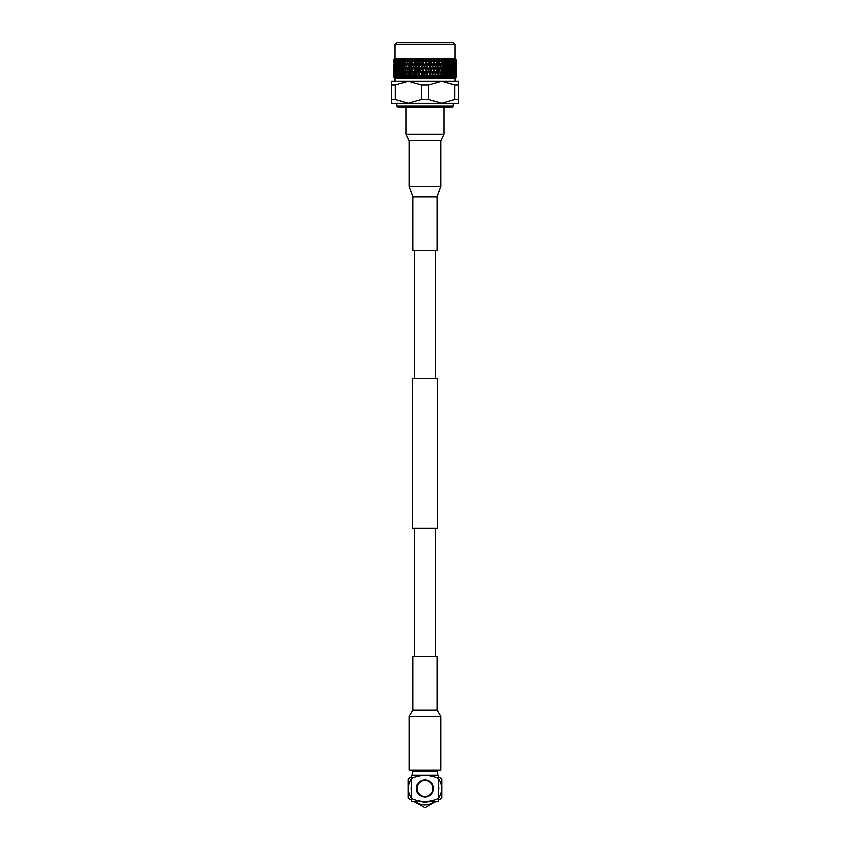 <?xml version="1.0" encoding="UTF-8"?>
<svg xmlns="http://www.w3.org/2000/svg" width="850" height="850" viewBox="0 0 850 850"><rect width="100%" height="100%" fill="white"/><g stroke="black" fill="none" stroke-linecap="round" stroke-linejoin="round"><path stroke-width="1.27" d="M435.423 656.561L435.423 528.243M435.423 378.547L435.423 250.229M414.577 656.561L414.577 528.243M414.577 378.547L414.577 250.229M437.569 528.243L412.431 528.243L412.431 378.547L437.569 378.547L437.569 528.243M433.521 789.161A8.553 8.553 0 0 0 433.543 788.768L432.958 788.428L433.543 788.088A8.553 8.553 0 0 0 433.521 787.695L432.894 787.429L433.436 787.015A8.553 8.553 0 0 0 433.362 786.633L432.703 786.452L433.192 785.963A8.553 8.553 0 0 0 433.075 785.602L432.395 785.496L432.82 784.964A8.553 8.553 0 0 0 432.65 784.603L431.97 784.593L432.321 784.008A8.553 8.553 0 0 0 432.119 783.679L431.439 783.753L431.715 783.126A8.553 8.553 0 0 0 431.46 782.829L430.801 782.977L430.993 782.329A8.553 8.553 0 0 0 430.716 782.053L430.068 782.298L430.185 781.617A8.553 8.553 0 0 0 429.866 781.394L429.261 781.713L429.293 781.023A8.553 8.553 0 0 0 428.953 780.842L428.389 781.224L428.326 780.544A8.553 8.553 0 0 0 427.964 780.406L427.454 780.863L427.316 780.194A8.553 8.553 0 0 0 426.934 780.098L426.487 780.608L426.264 779.96A8.553 8.553 0 0 0 425.882 779.918L425.499 780.481L425.191 779.875A8.553 8.553 0 0 0 424.809 779.875L424.501 780.481L424.118 779.918A8.553 8.553 0 0 0 423.736 779.96L423.513 780.608L423.066 780.098A8.553 8.553 0 0 0 422.684 780.194L422.546 780.863L422.036 780.406A8.553 8.553 0 0 0 421.674 780.544L421.611 781.224L421.047 780.842A8.553 8.553 0 0 0 420.707 781.023L420.739 781.713L420.134 781.394A8.553 8.553 0 0 0 419.815 781.617L419.932 782.298L419.284 782.053A8.553 8.553 0 0 0 419.007 782.329L419.199 782.977L418.54 782.829A8.553 8.553 0 0 0 418.285 783.126L418.561 783.753L417.881 783.679A8.553 8.553 0 0 0 417.679 784.008L418.03 784.593L417.35 784.603A8.553 8.553 0 0 0 417.18 784.964L417.605 785.496L416.925 785.602A8.553 8.553 0 0 0 416.808 785.963L417.297 786.452L416.638 786.633A8.553 8.553 0 0 0 416.564 787.015L417.106 787.429L416.479 787.695A8.553 8.553 0 0 0 416.457 788.088L417.042 788.428L416.457 788.768A8.553 8.553 0 0 0 416.479 789.161L417.106 789.427L416.564 789.831A8.553 8.553 0 0 0 416.638 790.224L417.297 790.404L416.808 790.883A8.553 8.553 0 0 0 416.925 791.254L417.605 791.35L417.18 791.892A8.553 8.553 0 0 0 417.35 792.242L418.03 792.253L417.679 792.838A8.553 8.553 0 0 0 417.881 793.178L418.561 793.103L418.285 793.73A8.553 8.553 0 0 0 418.54 794.028L419.199 793.868L419.007 794.527A8.553 8.553 0 0 0 419.284 794.793L419.932 794.559L419.815 795.228A8.553 8.553 0 0 0 420.134 795.462L420.739 795.143L420.707 795.823A8.553 8.553 0 0 0 421.047 796.014L421.611 795.621L421.674 796.301A8.553 8.553 0 0 0 422.036 796.45L422.546 795.993L422.684 796.662A8.553 8.553 0 0 0 423.066 796.758L423.513 796.237L423.736 796.886A8.553 8.553 0 0 0 424.118 796.939L424.501 796.365L424.809 796.981A8.553 8.553 0 0 0 425.191 796.981L425.499 796.365L425.882 796.939A8.553 8.553 0 0 0 426.264 796.886L426.487 796.237L426.934 796.758A8.553 8.553 0 0 0 427.316 796.662L427.454 795.993L427.964 796.45A8.553 8.553 0 0 0 428.326 796.301L428.389 795.621L428.953 796.014A8.553 8.553 0 0 0 429.293 795.823L429.261 795.143L429.866 795.462A8.553 8.553 0 0 0 430.185 795.228L430.068 794.559L430.716 794.793A8.553 8.553 0 0 0 430.993 794.527L430.801 793.868L431.46 794.028A8.553 8.553 0 0 0 431.715 793.73L431.439 793.103L432.119 793.178A8.553 8.553 0 0 0 432.321 792.838L431.97 792.253L432.65 792.242A8.553 8.553 0 0 0 432.82 791.892L432.395 791.35L433.075 791.254A8.553 8.553 0 0 0 433.192 790.883L432.703 790.404L433.362 790.224A8.553 8.553 0 0 0 433.436 789.831L432.894 789.427L433.521 789.161M437.027 710.026L440.821 716.359L440.821 770.249L409.179 770.249L409.179 716.359L412.973 710.026L412.973 656.561L437.027 656.561L437.027 710.026L412.973 710.026M416.447 788.428A8.553 8.553 0 0 0 425 796.981A8.553 8.553 0 0 0 433.553 788.428A8.553 8.553 0 0 0 425 779.875A8.553 8.553 0 0 0 416.447 788.428M436.231 770.249L437.293 771.322L437.293 775.062M413.769 770.249L412.707 771.322L412.707 775.062M411.634 778.611A16.575 16.575 0 0 0 411.634 798.235M415.193 801.794A16.575 16.575 0 0 0 434.807 801.794M438.366 798.235A16.575 16.575 0 0 0 438.366 778.611M411.634 800.148L408.797 798.522A19.082 19.082 0 0 1 408.159 797.406L408.159 779.439A19.082 19.082 0 0 1 408.797 778.334L411.634 776.698M435.529 801.794L425.638 807.5A19.082 19.082 0 0 1 424.362 807.5L414.471 801.794M438.366 776.698L441.203 778.334A19.082 19.082 0 0 1 441.841 779.439L441.841 797.406A19.082 19.082 0 0 1 441.203 798.522L438.366 800.148M411.634 791.711A13.759 13.759 0 0 1 411.634 785.145M438.366 785.145A13.759 13.759 0 0 1 438.366 791.711M428.283 801.794A13.759 13.759 0 0 1 421.717 801.794M411.634 798.49L411.634 801.794L438.366 801.794L438.366 775.062L411.634 775.062L411.634 798.49C420.495 802.549 429.409 802.549 438.366 798.49M438.366 778.366C429.409 774.297 420.495 774.297 411.634 778.366M437.293 771.322L412.707 771.322M437.027 196.764L437.027 250.229L412.973 250.229L412.973 196.764L409.179 186.426L440.821 186.426L437.027 196.764L412.973 196.764M455.812 77.286L455.154 77.945L394.846 77.945L394.188 77.286M394.039 77.095L394.007 75.055L394.581 77.679L393.996 77.095L394.666 77.679L394.134 77.095L394.984 77.679L394.527 77.095L395.547 77.679L395.154 77.095L396.344 77.679L396.036 77.095L397.375 77.679L397.141 77.095L398.618 77.679L398.48 77.095L400.084 77.679L400.021 77.095L401.752 77.679L401.774 77.095L403.601 77.679L403.707 77.095L405.631 77.679L405.811 77.095L407.809 77.679L408.074 77.095L410.125 77.679L410.476 77.095L412.558 77.679L412.983 77.095L415.098 77.679L415.597 77.095L417.722 77.679L418.285 77.095L420.399 77.679L421.026 77.095L423.109 77.679L423.799 77.095L425.839 77.679L426.583 77.095L428.559 77.679L429.346 77.095L431.258 77.679L438.706 77.095L439.078 77.679L441.139 77.095L440.927 76.404M441.086 59.553L441.692 61.529L442.297 59.553L440.289 58.958L439.918 59.553L437.867 58.958L437.421 59.553L435.349 58.958L434.828 59.553L432.746 58.958L432.151 59.553L430.079 58.958L429.409 59.553L427.369 58.958L426.647 59.553L424.639 58.958L423.863 59.553L421.919 58.958L421.09 59.553L419.209 58.958L418.349 59.553L416.564 58.958L415.661 59.553L413.971 58.958L413.047 59.553L411.474 58.958L410.529 59.553L409.094 58.958L408.127 59.553L406.831 58.958L405.864 59.553L404.717 58.958L403.75 59.553L402.762 58.958L394.814 59.553L395.229 58.958L394.304 59.553L394.793 58.958L394.028 59.553L394.591 58.958L393.986 59.553L394.846 58.703L455.154 58.703L456.014 59.553L456.004 61.529L456.004 59.553M410.529 59.553L409.902 61.529L409.094 58.958L411.134 65.376L412.059 62.539L411.134 59.702L410.221 62.539M395.059 58.703L395.059 44.104L396.663 42.5L453.337 42.5L403.814 42.5M453.092 106.123L396.908 106.123L397.981 107.196L452.019 107.196L453.092 106.123L453.092 103.286M396.908 106.123L396.908 103.286L408.297 103.286L421.271 99.471L421.271 84.979L408.297 81.154L458.416 81.154L458.416 99.471L454.686 99.471L454.686 84.979L441.703 81.154L428.729 84.979L428.729 99.471L421.271 99.471M442.85 73.058L443.679 70.221L442.85 67.373L442 70.221L442.85 73.058L442.51 74.056L441.692 71.219L440.821 74.056L441.533 77.403L440.502 75.055L439.854 77.095M441.692 69.222L442.553 66.374L441.692 63.537L440.821 66.374L441.692 69.222L441.373 70.221L440.502 67.373L439.609 70.221L440.502 73.058L441.384 70.221L442 70.221M442 62.539L442.85 65.376L443.679 62.539L442.85 59.702L442 62.539L441.373 62.539L440.502 59.702L439.609 62.539L440.502 65.376L441.384 62.539L441.692 63.537M406.693 66.374L407.533 69.222L408.393 66.374L407.533 63.537L406.098 66.417M438.642 59.553L439.28 61.529L439.918 59.553M440.13 58.958L439.014 62.539L439.609 62.539M439.28 61.529L437.782 66.374L439.28 69.222L440.194 66.374L440.821 66.374M440.927 64.026L440.204 66.374L439.28 63.537L438.366 66.374M440.502 65.376L439.014 70.221L439.609 70.221M443.147 66.374L443.966 69.222L444.773 66.374L443.966 63.537L443.147 66.374L442.51 66.374L442.85 67.373M443.966 71.219L443.147 74.056L443.966 76.882L444.773 74.056L443.966 69.222M441.692 76.882L443.147 74.056M436.092 59.553L436.762 61.529L437.421 59.553M438.037 65.376L438.961 62.539L438.037 59.702L437.091 62.539L438.037 65.376L436.539 70.221L438.037 73.058L438.961 70.221L438.037 67.373L437.091 70.221M437.697 58.958L436.539 62.539L437.091 62.539M436.762 61.529L435.264 66.374L436.762 69.222L437.707 66.374L436.762 63.537L435.806 66.374M439.28 63.537L438.961 62.539M439.28 69.222L438.961 70.221M440.502 67.373L440.927 68.723M440.502 73.058L440.204 74.056L440.821 74.056M440.927 71.698L440.204 74.056L439.28 71.219L438.366 74.056L439.28 76.882L440.194 74.056L439.078 77.679M441.692 71.219L441.373 70.221M433.447 59.553L434.138 61.529L434.828 59.553M435.466 65.376L436.422 62.539L435.466 59.702L434.488 62.539L435.466 65.376L433.967 70.221L435.466 73.058L436.422 70.221L435.466 67.373L434.488 70.221M435.168 58.958L434.488 62.539M434.138 61.529L432.65 66.374L434.138 69.222L435.115 66.374L434.138 63.537L433.149 66.374M436.762 63.537L436.422 62.539M438.037 67.373L437.707 66.374M436.762 69.222L435.264 74.056L436.762 76.882L437.707 74.056L436.762 71.219L435.806 74.056M438.037 73.058L437.782 74.056L438.366 74.056M439.28 71.219L439.014 70.221L437.707 74.056M430.748 59.553L431.449 61.529L432.151 59.553M432.799 65.376L433.797 62.539L432.799 59.702L431.8 62.539L432.799 65.376L431.322 70.221L432.799 73.058L433.797 70.221L432.799 67.373L431.8 70.221M432.565 58.958L431.8 62.539M431.449 61.529L429.983 66.374L431.449 69.222L432.448 66.374L431.449 63.537L430.44 66.374M434.138 63.537L433.797 62.539M435.466 67.373L435.115 66.374M434.138 69.222L432.65 74.056L434.138 76.882L435.115 74.056L434.138 71.219L433.149 74.056M436.762 71.219L436.422 70.221M435.466 73.058L434.031 77.679M427.986 59.553L428.697 61.529L429.409 59.553M430.079 65.376L431.088 62.539L430.079 59.702L429.059 62.539L430.079 65.376L428.634 70.221L430.079 73.058L431.088 70.221L430.079 67.373L429.059 70.221M429.888 58.958L429.059 62.539M428.697 61.529L427.274 66.374L428.697 69.222L429.717 66.374L428.697 63.537L427.678 66.374M431.449 63.537L431.088 62.539M432.799 67.373L432.448 66.374M431.449 69.222L429.983 74.056L431.449 76.882L432.448 74.056L431.449 71.219L430.44 74.056M434.138 71.219L433.797 70.221M432.799 73.058L431.396 77.679M425.212 59.553L425.924 61.529L426.647 59.553M427.316 65.376L428.347 62.539L427.316 59.702L426.286 62.539L427.274 66.374L425.914 70.221L427.316 73.058L428.347 70.221L427.316 67.373L426.286 70.221M427.178 58.958L426.286 62.539M425.924 61.529L424.543 66.374L425.924 69.222L426.955 66.374L425.924 63.537L424.894 66.374M428.697 63.537L428.347 62.539M430.079 67.373L429.717 66.374M428.697 69.222L427.274 74.056L428.697 76.882L429.717 74.056L428.697 71.219L427.678 74.056M431.449 71.219L431.088 70.221M430.079 73.058L428.708 77.679M422.429 59.553L423.141 61.529L423.863 59.553M424.533 65.376L425.563 62.539L424.533 59.702L423.513 62.539L424.543 66.374L423.183 70.221L424.533 73.058L425.563 70.221L424.533 67.373L423.513 70.221M424.447 58.958L423.513 62.539M423.141 61.529L421.823 66.374L423.141 69.222L424.171 66.374L423.141 63.537L422.121 66.374M425.924 63.537L425.563 62.539M427.316 67.373L426.955 66.374M425.924 69.222L424.543 74.056L425.924 76.882L426.955 74.056L425.924 71.219L424.904 74.056M428.697 71.219L428.347 70.221M427.316 73.058L425.978 77.679M419.666 59.553L420.378 61.529L421.09 59.553M421.759 65.376L422.779 62.539L421.759 59.702L420.739 62.539L421.823 66.374L420.463 70.221L421.759 73.058L422.779 70.221L421.759 67.373L420.739 70.221M421.728 58.958L420.739 62.539M420.378 61.529L419.124 66.374L420.378 69.222L421.398 66.374L420.378 63.537L419.369 66.374M423.141 63.537L422.779 62.539M424.533 67.373L424.171 66.374M423.141 69.222L421.823 74.056L423.141 76.882L424.171 74.056L423.141 71.219L422.121 74.056M425.924 71.219L425.563 70.221M424.533 73.058L423.257 77.679M416.957 59.553L417.647 61.529L418.349 59.553M419.007 65.376L420.017 62.539L419.007 59.702L417.998 62.539L419.124 66.374L417.786 70.221L419.007 73.058L420.017 70.221L419.007 67.373L417.998 70.221M419.029 58.958L417.998 62.539M417.647 61.529L416.468 66.374L417.647 69.222L418.657 66.374L417.647 63.537L416.649 66.374M420.378 63.537L420.017 62.539M421.759 67.373L421.398 66.374M420.378 69.222L419.124 74.056L420.378 76.882L421.398 74.056L420.378 71.219L419.369 74.056M423.141 71.219L422.779 70.221M421.759 73.058L420.538 77.679M414.301 59.553L414.981 61.529L415.661 59.553M416.309 65.376L417.297 62.539L416.309 59.702L415.321 62.539L416.468 66.374L415.172 70.221L416.309 73.058L417.297 70.221L416.309 67.373L415.321 70.221M416.383 58.958L415.321 62.539M414.981 61.529L413.886 66.374L414.981 69.222L415.958 66.374L414.981 63.537L414.014 66.374M417.647 63.537L417.297 62.539M419.007 67.373L418.657 66.374M417.647 69.222L416.468 74.056L417.647 76.882L418.646 74.056L417.647 71.219L416.649 74.056M420.378 71.219L420.017 70.221M419.007 73.058L417.86 77.679M411.74 59.553L412.388 61.529L413.047 59.553M413.674 65.376L414.63 62.539L413.674 59.702L412.717 62.539L413.886 66.374L412.632 70.221L413.674 73.058L414.63 70.221L413.674 67.373L412.717 70.221M413.801 58.958L412.717 62.539M412.388 61.529L411.389 66.374L412.388 69.222L413.334 66.374L412.388 63.537L411.453 66.374M414.981 63.537L414.63 62.539M416.309 67.373L415.958 66.374M414.981 69.222L413.886 74.056L414.981 76.882L415.958 74.056L414.981 71.219L414.014 74.056M417.647 71.219L417.297 70.221M416.309 73.058L415.236 77.679M411.315 58.958L409.073 66.587M409.902 61.529L410.189 62.539L409.583 62.539L408.701 59.702L407.83 62.539L408.701 65.376L409.583 62.539M412.388 63.537L412.632 62.539L412.059 62.539M411.134 65.376L410.189 70.221L411.134 73.058L412.059 70.221L411.134 67.373L410.221 70.221M413.674 67.373L413.334 66.374M412.388 69.222L411.389 74.056L412.388 76.882L413.334 74.056L412.388 71.219L411.453 74.056M414.981 71.219L414.63 70.221M413.674 73.058L412.696 77.679M406.948 59.553L407.533 61.529L408.127 59.553M407.533 61.529L407.862 62.539L407.235 62.539L406.396 59.702L405.588 62.539L406.396 65.376L407.235 62.539M409.902 69.222L410.805 66.374L409.902 63.537L409.009 66.374L410.189 70.221L409.073 74.248M409.073 66.162L408.393 66.374M409.902 63.537L410.189 62.539L411.389 66.374L410.805 66.374M408.701 65.376L410.189 70.221L409.583 70.221L408.701 67.373L407.83 70.221L408.701 73.058L409.583 70.221M411.134 67.373L411.389 66.374L412.632 70.221L412.059 70.221M412.388 71.219L412.632 70.221L413.886 74.056L413.334 74.056M411.134 73.058L410.252 77.679M404.759 59.553L405.301 61.529L405.864 59.553M405.301 61.529L405.684 62.539L405.025 62.539L404.249 59.702L403.495 62.539L404.249 65.376L405.025 62.539M407.533 63.537L407.862 62.539M406.396 65.376L406.757 66.374L406.109 66.374L405.301 63.537L404.526 66.374L405.301 69.222L406.109 66.374M408.701 67.373L409.009 66.374M407.533 69.222L407.862 70.221L407.235 70.221L406.396 67.373L405.588 70.221L406.396 73.058L407.235 70.221M409.902 76.882L410.805 74.056L409.902 71.219L409.009 74.056L410.051 77.403M409.073 73.854L408.393 74.056L407.533 71.219L406.693 74.056L407.533 76.882L408.393 74.056M409.902 71.219L410.189 70.221L411.389 74.056L410.805 74.056M408.701 73.058L410.125 77.679M402.73 59.553L403.24 61.529L403.75 59.553M403.24 61.529L403.654 62.539L402.985 62.539L402.273 59.702L401.582 62.539L402.273 65.376L402.985 62.539M405.301 63.537L405.684 62.539M404.249 65.376L404.642 66.374L403.984 66.374L403.24 63.537L402.517 66.374L403.24 69.222L403.984 66.374M406.396 67.373L406.757 66.374M405.301 69.222L405.684 70.221L405.025 70.221L404.249 67.373L403.495 70.221L404.249 73.058L405.025 70.221M407.533 71.219L407.862 70.221M406.396 73.058L406.757 74.056L406.109 74.056L405.301 71.219L404.526 74.056L405.301 76.882L406.109 74.056M400.892 59.553L401.349 61.529L401.816 59.553M401.349 61.529L401.795 62.539L401.115 62.539L400.467 59.702L399.851 62.539L400.467 65.376L401.115 62.539M403.24 63.537L403.654 62.539M402.273 65.376L402.698 66.374L402.018 66.374L401.349 63.537L400.69 66.374L401.349 69.222L402.018 66.374M404.249 67.373L404.642 66.374M403.24 69.222L403.654 70.221L402.985 70.221L402.273 67.373L401.582 70.221L402.273 73.058L402.985 70.221M405.301 71.219L405.684 70.221M404.249 73.058L404.642 74.056L403.984 74.056L403.24 71.219L402.517 74.056L403.24 76.882L403.984 74.056M399.234 59.553L399.638 61.529L400.063 59.553M399.638 61.529L400.127 62.539L399.436 62.539L398.873 59.702L398.331 62.539L398.873 65.376L399.436 62.539M401.349 63.537L401.795 62.539M400.467 65.376L400.934 66.374L400.254 66.374L399.638 63.537L399.064 66.374L399.638 69.222L400.254 66.374M402.273 67.373L402.698 66.374M401.349 69.222L401.795 70.221L401.115 70.221L400.467 67.373L399.851 70.221L400.467 73.058L401.115 70.221M403.24 71.219L403.654 70.221M402.273 73.058L402.698 74.056L402.018 74.056L401.349 71.219L400.69 74.056L401.349 76.882L402.018 74.056M397.789 59.553L398.14 61.529L398.512 59.553M398.14 61.529L397.481 59.702L397.481 65.376L397.97 62.539M399.638 63.537L400.127 62.539M398.873 65.376L399.373 66.374L398.671 66.374L398.14 63.537L398.14 69.222L398.671 66.374M400.467 67.373L400.934 66.374M399.638 69.222L400.127 70.221L399.436 70.221L398.873 67.373L398.331 70.221L398.873 73.058L399.436 70.221M401.349 71.219L401.795 70.221M400.467 73.058L400.934 74.056L400.254 74.056L399.638 71.219L399.064 74.056L399.638 76.882L400.254 74.056M396.567 59.553L396.865 61.529L397.173 59.553M396.865 61.529L396.302 59.702L396.302 65.376L396.716 62.539M398.14 63.537L398.661 62.539M397.481 65.376L396.865 63.537L396.865 69.222L397.311 66.374M398.873 67.373L399.373 66.374M398.14 69.222L397.481 67.373L397.481 73.058L397.97 70.221M399.638 71.219L400.127 70.221M398.873 73.058L399.373 74.056L398.671 74.056L398.14 71.219L398.14 76.882L398.671 74.056M395.569 59.553L395.813 61.529L396.058 59.553M395.813 61.529L396.366 62.539L395.686 62.539L395.367 59.702L395.367 65.376L395.686 62.539M396.865 63.537L397.396 62.539M396.302 65.376L395.813 63.537L395.813 69.222L396.174 66.374M397.481 67.373L398.002 66.374M396.865 69.222L396.302 67.373L396.302 73.058L396.716 70.221M398.14 71.219L398.661 70.221M397.481 73.058L396.865 71.219L396.865 76.882L397.311 74.056M394.814 59.553L394.984 61.529L395.176 59.553M394.984 61.529L395.558 62.539L394.899 62.539L394.666 59.702L394.899 62.539M395.813 63.537L396.366 62.539M395.367 65.376L395.93 66.374L395.261 66.374L394.984 63.537L394.984 69.222L395.261 66.374L394.591 66.374L394.411 63.537L394.411 69.222L393.996 63.814M396.302 67.373L396.854 66.374M395.813 69.222L395.367 67.373L395.367 73.058L395.686 70.221M396.865 71.219L397.396 70.221M396.302 73.058L395.813 71.219L395.813 76.882L396.174 74.056M394.304 59.553L394.411 61.529L394.538 59.553M394.411 61.529L394.995 62.539L394.358 62.539L394.209 59.702L394.358 62.539M394.984 63.537L395.558 62.539M394.666 65.376L395.25 66.374L394.666 73.058L394.666 67.373M395.367 67.373L395.93 66.374M394.984 69.222L395.558 70.221L394.899 70.221M395.813 71.219L396.366 70.221M395.367 73.058L395.93 74.056L395.261 74.056L394.984 71.219L394.984 76.882L395.261 74.056L394.591 74.056L394.411 71.219L394.411 76.882L393.996 71.496M394.028 59.553L394.081 61.529L394.134 59.553M394.081 61.529L394.666 62.539L394.049 62.539L394.007 59.702L394.049 62.539M394.411 63.537L394.995 62.539M394.209 65.376L394.804 66.374L394.166 66.374L394.081 63.537L394.081 69.222L394.166 66.374M394.411 69.222L394.995 70.221L394.358 70.221L394.209 67.373L394.358 70.221M394.984 71.219L395.558 70.221M394.666 73.058L395.25 74.056L394.527 77.095M393.996 61.529L393.996 59.553M394.081 63.537L394.666 62.539M394.209 67.373L394.804 66.374M394.081 69.222L394.666 70.221L394.049 70.221L394.007 67.373L393.986 69.934M394.411 71.219L394.995 70.221M394.209 73.058L394.804 74.056L394.166 74.056L394.081 71.219L394.166 74.056M393.996 68.935L393.996 66.374M393.986 69.944L394.007 73.058L394.049 70.221M394.081 71.219L394.666 70.221M393.996 76.606L393.996 74.056M456.004 61.253L456.004 63.814M455.409 62.539L456.004 62.539M455.908 59.553L455.844 61.529L455.356 58.958L455.983 59.553M455.951 65.376L455.951 59.702L455.908 65.461M455.844 61.529L455.249 62.539L455.876 62.539M456.004 69.222L456.004 63.537L455.983 69.243M455.366 66.374L455.972 66.374M456.004 68.935L456.004 71.496M455.409 70.221L456.004 70.221M455.558 59.553L455.419 61.529L455.058 58.958L455.759 59.553M455.664 65.376L455.664 59.702L455.079 66.374L455.717 66.374L455.844 69.222L455.717 66.374M455.419 61.529L454.846 62.539L455.494 62.539M455.844 63.537L455.249 62.539M455.951 73.058L455.951 67.373L455.908 73.132M455.844 69.222L455.249 70.221L455.876 70.221M456.004 76.882L456.004 71.219L456.004 76.882M455.951 75.055L455.897 77.095L455.366 74.056L455.972 74.056M454.962 59.553L455.122 65.376L455.122 59.702M454.761 61.529L454.197 62.539L455.419 63.537L455.419 69.222L455.419 63.537M455.122 65.376L454.548 66.374L455.207 66.374M455.664 73.058L455.664 67.373L455.079 74.056L455.717 74.056L455.844 76.882L455.844 71.219L455.717 74.056M455.419 69.222L454.846 70.221L455.494 70.221M455.664 67.373L455.079 66.374M455.844 71.219L455.249 70.221M454.123 59.553L454.346 65.376L454.346 59.702M453.868 61.529L453.316 62.539L453.996 62.539M454.761 69.222L454.761 63.537L454.197 70.221L454.867 70.221L455.122 73.058L455.122 67.373L455.419 76.882L455.419 71.219M454.346 65.376L453.783 66.374L454.463 66.374M454.761 63.537L454.197 62.539M455.122 67.373L454.548 66.374M455.122 73.058L454.548 74.056L455.207 74.056M453.05 59.553L452.402 59.553L452.731 61.529L452.752 58.958L453.326 59.702L453.326 65.376L453.326 59.702M452.731 61.529L452.2 62.539L452.891 62.539M453.868 69.222L453.868 63.537L453.316 70.221L453.996 70.221L454.346 73.058L454.346 67.373L453.996 70.221M453.326 65.376L452.784 66.374L453.475 66.374M453.868 63.537L453.316 62.539M454.346 67.373L453.783 66.374M454.761 76.882L454.761 71.219L454.219 77.679L455.292 77.095L455.122 75.055L454.941 77.095M454.346 73.058L453.783 74.056L454.463 74.056M454.761 71.219L454.197 70.221M451.754 59.553L450.999 59.553L451.382 61.529L451.52 58.958L452.083 59.702L452.083 65.376L452.083 59.702M451.382 61.529L450.872 62.539L451.573 62.539M452.731 69.222L452.731 63.537L452.2 70.221L452.891 70.221L453.326 73.058L453.73 70.221L453.326 67.373L452.891 70.221M452.083 65.376L451.562 66.374L452.264 66.374M452.731 63.537L452.2 62.539M453.326 67.373L452.784 66.374M453.868 76.882L453.868 71.219L453.337 77.679L454.58 77.095L454.346 75.055L454.102 77.095M453.326 73.058L452.784 74.056L453.475 74.056M453.868 71.219L453.316 70.221M450.617 65.376L451.191 62.539L450.617 59.702L450.033 62.539L450.128 66.374L450.819 66.374L451.382 69.222L451.382 63.537L450.819 66.374M450.234 59.553L449.374 59.553L449.809 61.529L450.075 58.958L450.617 59.702M449.809 61.529L449.342 62.539L450.033 62.539M451.382 63.537L450.872 62.539M452.083 73.058L452.083 67.373L451.562 74.056L452.264 74.056L452.731 76.882L453.178 74.056L452.731 71.219L452.264 74.056M451.382 69.222L450.872 70.221L451.573 70.221M452.083 67.373L451.562 66.374M452.731 71.219L452.2 70.221M449.809 69.222L450.415 66.374L449.809 63.537L449.342 70.221L450.033 70.221L450.617 73.058L451.191 70.221L450.617 67.373L450.033 70.221M448.949 65.376L449.597 62.539L448.949 59.702L448.29 62.539L448.492 66.374L449.183 66.374M448.524 59.553L447.557 59.553L448.046 61.529L448.439 58.958L448.949 59.702M448.046 61.529L447.599 62.539L448.29 62.539M449.809 63.537L449.342 62.539M450.617 67.373L450.128 66.374M451.382 76.882L451.382 71.219L450.914 77.679L452.434 77.095L452.083 75.055L451.711 77.095M450.617 73.058L450.128 74.056L450.819 74.056M451.382 71.219L450.872 70.221M448.949 73.058L449.597 70.221L448.949 67.373L448.492 74.056L449.183 74.056L449.809 76.882L450.415 74.056L449.809 71.219L449.183 74.056M448.046 69.222L448.715 66.374L448.046 63.537L447.344 66.374L447.599 70.221L448.29 70.221M447.089 65.376L447.801 62.539L447.089 59.702L446.356 62.539L446.664 66.374L447.344 66.374M446.611 59.553L445.559 59.553L446.091 61.529L446.601 58.958L447.089 59.702M446.091 61.529L445.687 62.539L446.356 62.539M448.046 63.537L447.599 62.539M448.949 67.373L448.492 66.374M449.809 71.219L449.342 70.221M448.046 76.882L448.715 74.056L448.046 71.219L447.652 77.679L449.416 77.095L448.949 75.055L448.471 77.095M447.089 73.058L447.801 70.221L447.089 67.373L446.356 70.221L446.664 74.056L447.344 74.056M446.091 69.222L446.834 66.374L446.091 63.537L445.326 66.374L445.687 70.221L446.356 70.221M445.049 65.376L445.825 62.539L445.049 59.702L444.252 62.539L444.667 66.374L445.326 66.374M444.529 59.553L443.392 59.553L443.966 61.529L444.592 58.958L445.049 59.702M443.966 61.529L443.604 62.539L444.252 62.539M446.091 63.537L445.687 62.539M447.089 67.373L446.664 66.374M448.046 71.219L447.599 70.221M456.004 76.606L455.419 77.679L456.004 77.095M455.547 77.095L455.664 75.055L455.292 77.095M453.018 77.095L453.624 77.095L453.326 75.055L453.018 77.095L452.232 77.679L452.434 77.095M450.192 77.095L451.031 77.095L450.617 75.055L450.192 77.095L449.384 77.679L449.416 77.095M446.569 77.095L447.599 77.095L447.089 75.055L445.74 77.679L446.834 74.056L446.091 71.219L445.326 74.056L446.091 76.882M445.612 77.095L445.049 75.055L444.476 77.095L445.878 77.403M445.326 74.056L444.667 74.056L445.049 75.055M442.234 77.095L443.445 77.095L442.85 75.055L441.533 77.403M445.049 73.058L445.825 70.221L445.049 67.373L444.252 70.221L444.667 74.056M444.252 70.221L443.604 70.221M438.706 77.095L438.037 75.055L437.357 77.095M442.51 66.374L442.85 65.376M436.156 77.095L435.466 75.055L434.764 77.095M433.521 77.095L432.799 75.055L432.087 77.095M430.812 77.095L430.079 75.055L429.346 77.095M428.06 77.095L427.316 75.055L426.583 77.095M425.276 77.095L424.533 75.055L423.799 77.095M422.493 77.095L421.759 75.055L421.026 77.095M419.741 77.095L419.007 75.055L418.285 77.095M417.021 77.095L416.309 75.055L415.597 77.095M414.364 77.095L413.674 75.055L412.983 77.095M411.793 77.095L411.134 75.055L410.476 77.095M409.339 77.095L408.701 75.055L408.074 77.095M407.001 77.095L406.396 75.055L405.811 77.095M404.802 77.095L404.249 75.055L403.707 77.095M402.783 77.095L402.273 75.055L401.774 77.095M400.934 77.095L400.467 75.055L400.021 77.095M399.277 77.095L398.873 75.055L398.48 77.095M397.821 77.095L397.481 75.055L397.141 77.095M396.599 77.095L396.302 75.055L396.036 77.095M395.59 77.095L395.367 75.055L395.154 77.095M394.836 77.095L394.666 75.055M394.315 77.095L394.209 75.055L394.134 77.095M428.729 99.471L441.703 103.286L458.416 103.286L458.416 99.471M454.686 99.471L441.703 103.286L391.584 103.286L391.584 84.979L395.314 84.979L395.314 99.471L408.297 103.286M395.314 99.471L391.584 99.471M391.584 84.979L391.584 81.154L408.297 81.154L395.314 84.979M454.686 84.979L458.416 84.979M421.271 84.979L428.729 84.979M443.392 59.553L442.584 58.958L442.297 59.553M445.559 59.553L444.911 59.341M447.557 59.553L446.941 59.341M449.374 59.553L448.789 59.341M450.999 59.553L450.447 59.341M455.993 77.095L455.419 77.679M455.759 77.095L455.239 77.679L455.897 77.095M443.445 77.095L443.551 77.679L444.476 77.095M441.373 62.539L441.692 61.529M440.289 58.958L440.927 61.051M394.209 75.055L394.804 74.056M395.367 75.055L395.93 74.056M396.302 75.055L396.854 74.056M397.481 75.055L398.002 74.056M398.873 75.055L399.373 74.056M400.467 75.055L400.934 74.056M402.273 75.055L402.698 74.056M404.249 75.055L404.642 74.056M406.396 75.055L406.757 74.056M408.701 75.055L409.009 74.056M411.134 75.055L411.389 74.056L412.558 77.679M413.674 75.055L413.886 74.056L415.098 77.679M416.309 75.055L415.958 74.056M419.007 75.055L418.646 74.056M421.759 75.055L421.398 74.056M424.533 75.055L424.171 74.056M427.316 75.055L426.955 74.056M430.079 75.055L429.717 74.056M432.799 75.055L432.448 74.056M435.466 75.055L435.115 74.056M438.037 75.055L437.782 74.056L436.603 77.679M440.502 75.055L440.895 76.287M443.966 63.537L443.604 62.539M442.85 75.055L442.51 74.056M445.049 67.373L444.667 66.374M446.091 71.219L445.687 70.221M447.089 75.055L446.664 74.056M448.949 75.055L448.492 74.056M450.617 75.055L450.128 74.056M452.083 75.055L451.562 74.056M453.326 75.055L452.784 74.056M454.346 75.055L453.783 74.056M455.122 75.055L454.548 74.056M455.664 75.055L455.079 74.056M411.474 58.958L417.722 77.679M413.971 58.958L420.399 77.679M416.564 58.958L423.109 77.679M419.209 58.958L425.839 77.679M421.919 58.958L428.559 77.679M424.639 58.958L431.258 77.679M427.369 58.958L433.893 77.679M430.079 58.958L436.464 77.679M432.746 58.958L438.951 77.679M435.349 58.958L440.204 74.056M437.867 58.958L440.204 66.374M440.821 716.359L409.179 716.359M444.029 107.196L444.029 134.194L440.821 140.803L409.179 140.803L409.179 186.426M444.029 134.194L405.971 134.194L405.971 107.196M395.059 44.104L454.941 44.104L453.337 42.5M395.059 81.154L395.059 77.945M393.986 64.812L393.986 67.936M393.986 72.494L393.986 75.608M456.014 62.252L456.014 62.815M456.014 64.812L456.014 67.936M456.014 69.934L456.014 70.497M456.014 72.494L456.014 75.608M454.941 81.154L454.941 77.945M454.941 58.703L454.941 44.104M440.821 140.803L440.821 186.426M409.179 140.803L405.971 134.194"/></g></svg>
